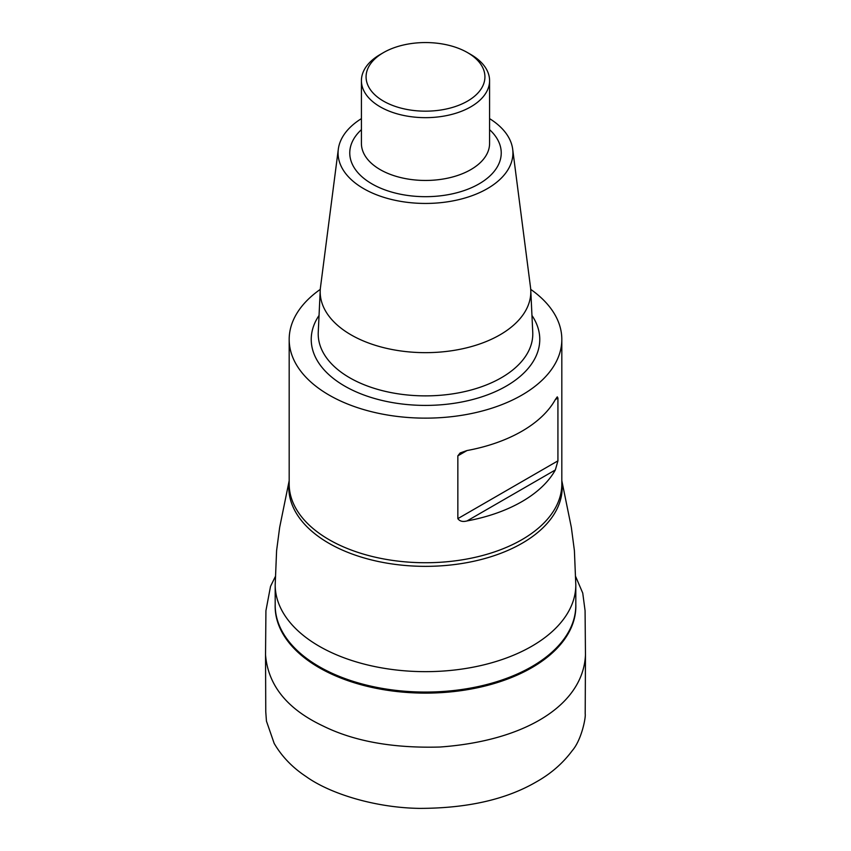 <?xml version="1.0" encoding="UTF-8"?>
<svg xmlns="http://www.w3.org/2000/svg" width="851" height="851" viewBox="0 0 851 851"><rect width="100%" height="100%" fill="white"/><g stroke="black" fill="none" stroke-linecap="round" stroke-linejoin="round"><path stroke-width="1.28" d="M530.716 289.383A136.32 78.707 180 0 1 561.82 339.432A136.32 78.707 180 0 1 425.5 418.139A136.32 78.707 180 0 1 289.18 339.432A136.32 78.707 180 0 1 320.284 289.383M557.926 460.848L557.926 398.066L555.341 399.555A136.32 78.707 180 0 1 467.018 450.541L457.849 455.838L457.849 518.631L557.926 460.848L555.341 469.954L467.018 520.94A136.32 78.707 0 0 0 555.341 469.954M467.018 520.94C462.784 522.057 459.721 521.291 457.849 518.631M457.849 455.838L460.157 452.934L467.018 450.541M555.341 399.555L557.267 396.864L557.926 398.066M489.58 118.629A87.419 50.475 180 0 1 512.685 149.212L530.513 287.34A105.301 60.793 180 0 1 530.769 290.212A105.301 60.793 180 0 1 425.5 352.654A105.301 60.793 180 0 1 320.231 290.212A105.301 60.793 180 0 1 320.487 287.34L338.315 149.212A87.419 50.475 180 0 1 361.42 118.629M512.685 149.212A87.419 50.475 180 0 1 425.5 203.442A87.419 50.475 180 0 1 338.315 149.212M470.816 54.507L467.518 52.602L470.816 54.496A64.08 36.997 180 0 1 470.816 54.507A64.08 36.997 180 0 1 489.58 80.664A64.08 36.997 180 0 1 425.5 117.661A64.08 36.997 180 0 1 361.42 80.664A64.08 36.997 180 0 1 380.184 54.507L383.482 52.602A59.421 34.306 0 0 0 383.482 101.12A59.421 34.306 0 0 0 467.518 101.12A59.421 34.306 0 0 0 467.518 52.602A59.421 34.306 0 0 0 383.482 52.602M275.192 605.295A150.308 86.781 0 0 0 425.5 692.065A150.308 86.781 0 0 0 575.808 605.295L575.808 584.871A150.308 86.781 180 0 1 425.5 671.652A150.308 86.781 180 0 1 275.192 584.871L275.192 605.295M575.808 604.476A150.34 86.802 180 0 1 425.5 693.118A150.34 86.802 180 0 1 275.192 604.476M561.82 339.432L561.82 484.038A136.32 78.707 180 0 1 425.5 562.734A136.32 78.707 180 0 1 289.18 484.038L289.18 339.432M561.82 481.592A136.692 78.92 180 0 1 425.5 566.351A136.692 78.92 180 0 1 289.18 481.592M531.949 315.444A114.268 65.974 180 0 1 425.5 405.406A114.268 65.974 180 0 1 319.051 315.444M320.231 290.212L318.253 332.262A107.279 61.942 0 0 0 425.5 395.875A107.279 61.942 0 0 0 532.747 332.262L530.769 290.212M489.58 129.66A75.739 43.72 180 0 1 474.922 186.092A75.739 43.72 180 0 1 376.078 186.092A75.739 43.72 180 0 1 361.42 129.66M361.42 80.664L361.42 143.447A64.08 36.997 0 0 0 425.5 180.455A64.08 36.997 0 0 0 489.58 143.447L489.58 80.664M265.533 654.887L265.767 711.808L266.448 721.137L274.182 743.423C281.841 756.518 292.436 767.528 305.956 776.463C330.528 794.132 376.131 807.822 419.628 808.386C467.295 808.312 506.196 799.472 536.343 781.878C550.82 773.782 562.798 763.347 572.308 750.571C581.51 740.03 585.935 717.499 585.201 713.883L585.467 654.866C583.329 704.245 526.514 740.838 439.893 747.029C392.981 748.327 354.027 741.306 323.018 725.967C287.244 709.064 268.076 685.374 265.533 654.887L265.927 610.71L270.533 586.35L275.256 576.744M575.808 584.871L574.404 550.661L571.34 527.386L561.82 480.687M275.192 584.871L276.596 550.661L279.66 527.386L289.18 480.687M585.467 654.866L585.073 610.667L582.744 593.073L575.744 576.744"/></g></svg>
